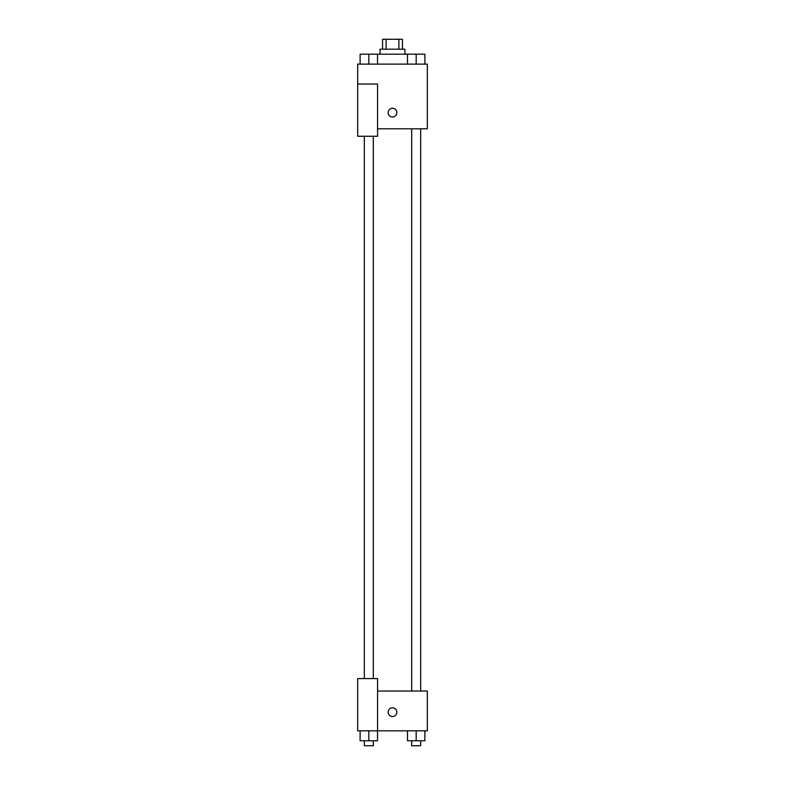 <?xml version="1.0" encoding="UTF-8"?>
<svg xmlns="http://www.w3.org/2000/svg" width="785" height="785" viewBox="0 0 785 785"><rect width="100%" height="100%" fill="white"/><g stroke="black" fill="none" stroke-linecap="round" stroke-linejoin="round"><path stroke-width="1.18" d="M386.122 49.2L386.122 39.25L382.55 39.25L382.55 49.2M386.122 39.25L402.45 39.25L402.45 49.2M398.878 49.2L398.878 39.25M380.058 54.175L380.058 49.2L404.942 49.2L404.942 54.175M407.474 64.125L407.474 54.175L360.109 54.175L360.109 64.125M357.675 84.024L357.675 136.266L377.575 136.266L377.575 84.024L357.675 84.024L357.675 64.125L427.325 64.125L427.325 128.809L377.575 128.809M388.143 112.638A4.357 4.357 0 0 1 394.678 108.87A4.357 4.357 0 0 1 394.678 116.406A4.357 4.357 0 0 1 388.143 112.638M377.575 691.026L427.325 691.026L427.325 730.825L357.675 730.825L357.675 678.583L377.575 678.583L377.575 730.825M388.143 712.162A4.357 4.357 0 0 1 394.678 708.394A4.357 4.357 0 0 1 394.678 715.94A4.357 4.357 0 0 1 388.143 712.162M407.474 730.825L407.474 740.775L424.891 740.775L424.891 730.825L424.891 740.775M416.187 740.775L416.187 730.825M420.662 740.775L420.662 745.75L411.703 745.75L411.703 740.775M360.109 730.825L360.109 740.775L377.526 740.775L377.526 730.825L377.526 740.775M368.813 740.775L368.813 730.825M373.297 740.775L373.297 745.75L364.338 745.75L364.338 740.775M407.474 54.175L424.891 54.175L424.891 64.125L424.891 54.175M416.187 64.125L416.187 54.175M420.662 54.175L411.703 54.175M368.813 64.125L368.813 54.175M377.526 64.125L377.526 54.175L377.526 64.125M373.297 54.175L364.338 54.175M411.703 128.809L411.703 691.026M420.662 128.809L420.662 691.026M373.297 678.583L373.297 136.266M364.338 678.583L364.338 136.266"/></g></svg>
